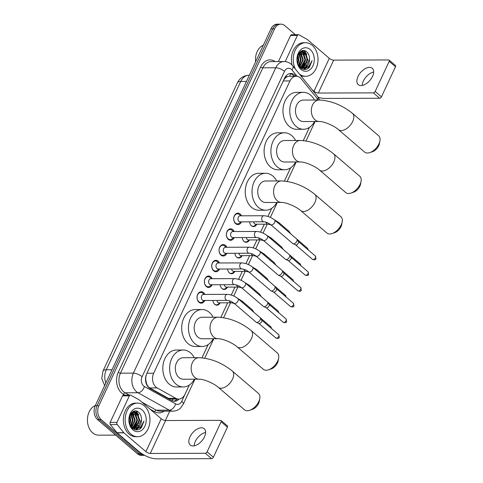 <?xml version="1.0" encoding="UTF-8"?>
<svg xmlns="http://www.w3.org/2000/svg" width="483" height="483" viewBox="0 0 483 483"><rect width="100%" height="100%" fill="white"/><g stroke="black" fill="none" stroke-linecap="round" stroke-linejoin="round"><path stroke-width="0.72" d="M220.139 302.823A5.373 3.967 -90.2 0 1 216.867 305.19A5.373 3.967 -90.2 0 1 214.73 304.356A5.373 3.967 -90.2 0 1 212.906 300.444M227.475 287.101A5.373 3.967 -90.2 0 1 224.197 289.468A5.373 3.967 -90.2 0 1 222.065 288.635A5.373 3.967 -90.2 0 1 220.242 284.722M234.804 271.38A5.373 3.967 -90.2 0 1 231.532 273.746A5.373 3.967 -90.2 0 1 229.395 272.913A5.373 3.967 -90.2 0 1 227.571 269.001M242.134 255.658A5.373 3.967 -90.2 0 1 238.862 258.025A5.373 3.967 -90.2 0 1 236.724 257.185A5.373 3.967 -90.2 0 1 234.901 253.279M249.463 239.936A5.373 3.967 -90.2 0 1 246.191 242.303A5.373 3.967 -90.2 0 1 244.054 241.464A5.373 3.967 -90.2 0 1 242.231 237.558M256.799 224.215A5.373 3.967 -90.2 0 1 253.521 226.581A5.373 3.967 -90.2 0 1 251.389 225.742A5.373 3.967 -90.2 0 1 249.566 221.836M204.858 300.474A5.718 4.22 -90.2 0 1 201.284 303.179A5.718 4.22 -90.2 0 1 199.014 302.292A5.718 4.22 -90.2 0 1 197.203 295.874A5.718 4.22 -90.2 0 1 201.242 291.744A5.718 4.22 -90.2 0 1 203.518 292.632A5.718 4.22 -90.2 0 1 204.84 294.425M212.188 284.753A5.718 4.22 -90.2 0 1 208.614 287.457A5.718 4.22 -90.2 0 1 206.344 286.57A5.718 4.22 -90.2 0 1 204.538 280.152A5.718 4.22 -90.2 0 1 208.578 276.022A5.718 4.22 -90.2 0 1 210.848 276.91A5.718 4.22 -90.2 0 1 212.17 278.703M219.524 269.031A5.718 4.22 -90.2 0 1 215.943 271.736A5.718 4.22 -90.2 0 1 213.673 270.848A5.718 4.22 -90.2 0 1 211.868 264.43A5.718 4.22 -90.2 0 1 215.907 260.301A5.718 4.22 -90.2 0 1 218.177 261.188A5.718 4.22 -90.2 0 1 219.499 262.981M226.853 253.309A5.718 4.22 -90.2 0 1 223.279 256.014A5.718 4.22 -90.2 0 1 221.003 255.127A5.718 4.22 -90.2 0 1 219.197 248.709A5.718 4.22 -90.2 0 1 223.237 244.579A5.718 4.22 -90.2 0 1 225.513 245.467A5.718 4.22 -90.2 0 1 226.829 247.26M234.183 237.588A5.718 4.22 -90.2 0 1 230.608 240.292A5.718 4.22 -90.2 0 1 228.338 239.405A5.718 4.22 -90.2 0 1 226.527 232.987A5.718 4.22 -90.2 0 1 230.572 228.857A5.718 4.22 -90.2 0 1 232.842 229.745A5.718 4.22 -90.2 0 1 234.164 231.538M241.512 221.866A5.718 4.22 -90.2 0 1 237.938 224.571A5.718 4.22 -90.2 0 1 235.668 223.683A5.718 4.22 -90.2 0 1 233.863 217.265A5.718 4.22 -90.2 0 1 237.902 213.136A5.718 4.22 -90.2 0 1 240.172 214.023A5.718 4.22 -90.2 0 1 241.494 215.816M317.778 99.999A10.077 7.444 89.8 0 0 316.208 97.264L301.283 78.88A10.077 7.444 89.8 0 0 300.251 77.811A10.077 7.444 89.8 0 0 296.248 76.248A10.077 7.444 89.8 0 0 289.987 80.933L153.691 373.22A10.077 7.444 89.8 0 0 157.168 387.94L175.824 398.318A10.077 7.444 89.8 0 0 178.674 399.073A10.077 7.444 89.8 0 0 184.935 394.388L189.282 385.066M145.504 379.39A3.357 2.481 89.8 0 0 145.878 380.519L146.464 383.158C147.049 385.38 148.166 386.98 149.808 387.964L168.458 398.342L171.513 399.097L178.674 399.073M288.858 76.302L287.602 76.592A3.357 2.481 89.8 0 0 285.109 78.107A10.077 3.653 -155 0 0 284.722 77.793M285.109 78.107L285.036 78.258A10.077 7.444 -90.2 0 1 287.602 76.592M145.878 380.519A10.077 7.444 -90.2 0 1 145.89 376.662L145.818 376.812A3.357 2.481 89.8 0 0 145.655 377.223M285.036 78.258L283.714 79.949M146.415 374.403L145.89 376.662M201.991 357.806L208.155 344.596M220.864 317.343L227.644 302.799M231.26 295.041L234.973 287.077L231.279 295.047M238.59 279.319L242.309 271.355L238.608 279.325M245.925 263.597L249.639 255.634L245.938 263.603M253.255 247.876L256.968 239.912M260.585 232.154L264.298 224.19M267.92 216.432L271.7 208.324M284.409 181.065L290.567 167.855M303.282 140.595L309.44 127.385M144.574 455.312A10.077 7.444 -90.2 0 1 141.066 453.772L101.195 419.612L99.383 419.618A10.077 7.444 -90.2 0 1 97.059 405.708L272.792 28.841A10.077 7.444 -90.2 0 1 279.053 24.156A10.077 7.444 -90.2 0 0 272.792 28.841L97.059 405.708A10.077 7.444 -90.2 0 0 99.383 419.618L139.255 453.779L99.383 419.618L97.572 419.624A10.077 7.444 -90.2 0 1 95.248 405.714L270.981 28.847A10.077 7.444 -90.2 0 1 277.242 24.162L280.865 24.15A10.077 7.444 -90.2 0 1 284.873 25.714L295.348 34.691M144.616 455.336L143.258 455.342A10.077 7.444 -90.2 0 1 139.255 453.779A10.077 7.444 -90.2 0 0 143.258 455.342L141.447 455.348A10.077 7.444 -90.2 0 1 137.444 453.785L97.572 419.624M295.952 76.248L295.837 76.109A10.077 7.444 89.8 0 0 294.805 75.046A10.077 7.444 89.8 0 0 290.802 73.482A10.077 7.444 89.8 0 0 284.541 78.161L146.651 373.866A10.077 7.444 89.8 0 0 150.128 388.58L171.58 400.516A10.077 7.444 89.8 0 0 174.435 401.276A10.077 7.444 89.8 0 0 179.066 399.061M289.897 73.555A10.077 7.444 -90.2 0 1 292.994 75.052A10.077 7.444 -90.2 0 1 294.026 76.115L294.141 76.254M136.188 425.451A13.439 9.926 -90.2 0 1 135.367 427.461M135.155 427.878A13.439 9.926 -90.2 0 1 134.908 428.312M134.902 428.324A13.439 9.926 -90.2 0 1 134.202 429.393M136.405 411.118A13.439 9.926 -90.2 0 1 137.426 413.013A13.439 9.926 -90.2 0 0 136.405 411.118M138.029 414.583A13.439 9.926 -90.2 0 1 138.561 423.259A13.439 9.926 -90.2 0 0 138.029 414.583M138.005 425.432A13.439 9.926 -90.2 0 1 137.709 426.254A13.439 9.926 -90.2 0 0 138.005 425.432M137.269 427.268A13.439 9.926 -90.2 0 1 137.003 427.799A13.439 9.926 -90.2 0 0 137.269 427.268M136.677 428.379A13.439 9.926 -90.2 0 1 135.675 429.834A13.439 9.926 -90.2 0 0 136.677 428.379M304.248 65.042A13.439 9.926 -90.2 0 1 303.427 67.052M303.215 67.469A13.439 9.926 -90.2 0 1 302.968 67.904M302.962 67.916A13.439 9.926 -90.2 0 1 302.267 68.984M304.465 50.709A13.439 9.926 -90.2 0 1 305.491 52.605A13.439 9.926 -90.2 0 0 304.465 50.709M306.089 54.174A13.439 9.926 -90.2 0 1 306.62 62.85A13.439 9.926 -90.2 0 0 306.089 54.174M306.065 65.024A13.439 9.926 -90.2 0 1 305.769 65.845A13.439 9.926 -90.2 0 0 306.065 65.024M305.334 66.859A13.439 9.926 -90.2 0 1 305.063 67.391A13.439 9.926 -90.2 0 0 305.334 66.859M304.737 67.97A13.439 9.926 -90.2 0 1 303.735 69.425A13.439 9.926 -90.2 0 0 304.737 67.97M101.195 419.612A10.077 7.444 -90.2 0 1 98.87 405.702L274.604 28.835A10.077 7.444 -90.2 0 1 280.865 24.15M169.744 411.16L165.379 420.53M177.243 399.079A10.077 7.444 -90.2 0 1 173.53 401.204M362.208 85.425A10.753 6.116 130.6 0 1 363.355 81.041A10.753 6.116 130.6 0 1 373.667 72.052M372.526 76.429A10.753 6.116 -49.4 0 0 372.272 68.29A10.753 6.116 -49.4 0 0 358.024 76.477A10.753 6.116 -49.4 0 0 358.283 84.616A10.753 6.116 -49.4 0 0 372.526 76.429M285.205 61.589L297.389 35.458L290.597 35.482A1.678 1.238 -90.2 0 1 291.641 34.704L298.434 34.679A1.678 1.238 89.8 0 0 297.389 35.458M278.437 61.552L290.597 35.482M318.219 97.264A13.439 4.866 -155 0 0 324.618 98.441L379.662 98.254L373.365 92.863L318.321 93.05A3.357 1.22 25 0 1 313.956 91.257L312.066 89.639M389.147 60.085L395.444 65.477A1.678 0.954 130.6 0 1 395.48 66.751L389.189 61.359A1.678 0.954 -49.4 0 0 389.147 60.085A1.678 0.954 -49.4 0 0 388.718 59.94L333.668 60.127A3.357 1.22 25 0 1 329.309 58.34L307.363 39.54A1.678 1.238 89.8 0 0 307.176 39.407L298.911 34.806A1.678 1.238 89.8 0 0 298.434 34.679M373.365 92.863A1.678 0.954 -49.4 0 0 375.158 91.438L381.455 96.829L395.48 66.751M381.455 96.829A1.678 0.954 130.6 0 1 379.662 98.254M375.158 91.438L389.189 61.359M255.604 61.83A15.118 11.163 -90.2 0 1 263.368 45.185M295.505 69.232A16.796 12.407 -90.2 0 1 294.57 51.82A16.796 12.407 -90.2 0 1 305.552 42.709A16.796 12.407 -90.2 0 1 312.223 45.317A16.796 12.407 -90.2 0 1 317.53 64.167A16.796 12.407 -90.2 0 1 305.667 76.308A16.796 12.407 -90.2 0 1 299.412 74.044M292.1 65.09A16.796 12.407 -90.2 0 1 303.741 42.715L305.552 42.709M309.404 67.366L312.072 60.592C310.599 65.555 307.756 67.994 303.535 67.91A8.398 6.201 -90.2 0 0 309.537 59.198C309.549 56.227 308.703 53.879 307.001 52.14C300.021 45.028 292.644 61.794 300.426 67.789C303.487 70.198 306.482 70.059 309.404 67.366M310.237 49.574A11.761 8.682 -90.2 0 1 312.954 65.803A11.761 8.682 -90.2 0 1 300.975 69.443A11.761 8.682 -90.2 0 1 298.265 53.215A11.761 8.682 -90.2 0 1 310.237 49.574M300.812 67.916L301.664 67.795M301.941 67.723L303.559 66.968L307.248 59.868L304.737 52.43L301.887 51.132M300.553 67.898L301.941 67.849M302.225 67.795L304.127 66.962L307.816 59.868L305.304 52.43L302.171 51.12L300.897 51.331M300.178 67.56L300.529 67.415M300.806 67.27L304.984 59.88L302.473 52.436L300.794 51.391M300.335 67.705L300.812 67.535M301.09 67.409L301.863 66.974L305.546 59.874L303.034 52.436L301.036 51.289M299.671 66.491L302.714 59.886L299.846 52.14M299.955 66.72L303.282 59.886L300.77 52.442L300.1 51.916M298.536 65.283L300.45 59.892L298.79 53.408M298.82 65.634L301.018 59.892L299.062 53.027M297.54 62.941L298.186 59.898L297.679 55.696M297.782 63.708L298.754 59.898L297.963 54.953M302.171 51.12L301.229 51.144M298.319 64.982L299.816 66.612L303.535 67.91L299.472 66.787M303.076 67.91L305.83 66.956L309.537 59.198M305.667 76.308L303.849 76.314A16.796 12.407 -90.2 0 1 300.861 75.825M297.914 64.064L298.82 59.977L298.089 54.664M299.164 66.014L301.084 59.97L299.375 52.635M302.455 67.548L305.618 59.952L302.919 51.337M302.75 51.162L302.286 50.733M303.928 69.455L307.266 67.24M298.995 65.833L299.973 63.847M299.997 54.458L299.212 52.834M302.267 54.452L300.559 51.554M301.205 68.393L301.845 67.868M302.02 67.698L304.507 63.834M304.531 54.446L302.533 51.228M302.436 51.132L302.074 50.793M306.796 54.434L304.175 50.649M306.627 69.178L307.725 68.562L312.072 60.592M379.934 140.813L379.451 143.596A7.39 4.202 130.6 0 1 378.757 145.745A7.39 4.202 130.6 0 1 372.502 151.704L369.827 152.61A10.753 6.116 -49.4 0 0 378.92 143.94A10.753 6.116 -49.4 0 0 379.934 140.813A10.753 6.116 -49.4 0 0 378.666 135.801L352.433 113.324A10.753 6.116 130.6 0 1 352.693 121.462A10.753 6.116 130.6 0 1 338.444 129.649L364.677 152.127A10.753 6.116 -49.4 0 0 369.827 152.61M319.293 121.499A10.753 7.939 89.8 0 1 315.025 119.826A10.753 7.939 89.8 0 1 312.543 104.992A10.753 7.939 89.8 0 1 319.221 99.999L303.366 100.053A10.753 7.939 89.8 0 0 295.771 107.818A10.753 7.939 89.8 0 0 299.17 119.881A10.753 7.939 89.8 0 0 303.439 121.553L319.293 121.499C323.664 121.299 334.212 125.743 338.444 129.649M314.536 121.511A18.475 13.645 -90.2 0 1 303.463 129.275A18.475 13.645 -90.2 0 1 296.121 126.407A18.475 13.645 -90.2 0 1 290.283 105.674A18.475 13.645 -90.2 0 1 303.342 92.325A18.475 13.645 -90.2 0 1 310.678 95.193A18.475 13.645 -90.2 0 1 314.463 100.011M303.463 129.275L296.671 129.299A18.475 13.645 -90.2 0 1 289.329 126.431A18.475 13.645 -90.2 0 1 283.491 105.699A18.475 13.645 -90.2 0 1 296.544 92.35L303.342 92.325M361.067 181.282L360.578 184.065A7.39 4.202 130.6 0 1 359.883 186.209A7.39 4.202 130.6 0 1 353.634 192.174L350.96 193.079A10.753 6.116 -49.4 0 0 360.052 184.403A10.753 6.116 -49.4 0 0 361.067 181.282A10.753 6.116 -49.4 0 0 359.793 176.265L333.566 153.793A10.753 6.116 130.6 0 1 333.819 161.932A10.753 6.116 130.6 0 1 319.577 170.119L345.804 192.596A10.753 6.116 -49.4 0 0 350.96 193.079M300.426 161.968A10.753 7.939 89.8 0 1 296.151 160.296A10.753 7.939 89.8 0 1 293.676 145.461A10.753 7.939 89.8 0 1 300.354 140.462L284.493 140.517A10.753 7.939 89.8 0 0 276.898 148.287A10.753 7.939 89.8 0 0 280.297 160.35A10.753 7.939 89.8 0 0 284.565 162.016L300.426 161.968C304.791 161.763 315.339 166.212 319.577 170.119M295.662 161.98A18.475 13.645 -90.2 0 1 284.596 169.744A18.475 13.645 -90.2 0 1 277.254 166.876A18.475 13.645 -90.2 0 1 271.416 146.144A18.475 13.645 -90.2 0 1 284.469 132.789A18.475 13.645 -90.2 0 1 291.81 135.663A18.475 13.645 -90.2 0 1 295.59 140.481M284.596 169.744L277.797 169.768A18.475 13.645 -90.2 0 1 270.456 166.901A18.475 13.645 -90.2 0 1 264.618 146.168A18.475 13.645 -90.2 0 1 277.671 132.813L284.469 132.789M342.193 221.751L341.71 224.535A7.39 4.202 130.6 0 1 341.01 226.678A7.39 4.202 130.6 0 1 334.761 232.643L332.087 233.549A10.753 6.116 -49.4 0 0 341.179 224.873A10.753 6.116 -49.4 0 0 342.193 221.751A10.753 6.116 -49.4 0 0 340.926 216.734L314.693 194.263A10.753 6.116 130.6 0 1 314.946 202.401A10.753 6.116 130.6 0 1 300.704 210.588L326.937 233.06A10.753 6.116 -49.4 0 0 332.087 233.549M281.553 202.431A10.753 7.939 89.8 0 1 277.284 200.765A10.753 7.939 89.8 0 1 274.803 185.931A10.753 7.939 89.8 0 1 281.48 180.932L265.626 180.986A10.753 7.939 89.8 0 0 258.031 188.756A10.753 7.939 89.8 0 0 261.424 200.819A10.753 7.939 89.8 0 0 265.698 202.486L281.553 202.431C285.924 202.232 296.471 206.682 300.704 210.588M276.795 202.449A18.475 13.645 -90.2 0 1 265.722 210.214A18.475 13.645 -90.2 0 1 258.381 207.346A18.475 13.645 -90.2 0 1 252.543 186.613A18.475 13.645 -90.2 0 1 265.596 173.258A18.475 13.645 -90.2 0 1 272.937 176.126A18.475 13.645 -90.2 0 1 276.723 180.95M265.722 210.214L258.93 210.238A18.475 13.645 -90.2 0 1 251.589 207.37A18.475 13.645 -90.2 0 1 245.75 186.631A18.475 13.645 -90.2 0 1 258.803 173.282L265.596 173.258M278.649 358.024L278.166 360.807A7.39 4.202 130.6 0 1 277.465 362.956A7.39 4.202 130.6 0 1 271.217 368.915L268.542 369.821A10.753 6.116 -49.4 0 0 277.634 361.145A10.753 6.116 -49.4 0 0 278.649 358.024A10.753 6.116 -49.4 0 0 277.381 353.007L251.148 330.535A10.753 6.116 130.6 0 1 251.401 338.674A10.753 6.116 130.6 0 1 237.159 346.86L263.392 369.338A10.753 6.116 -49.4 0 0 268.542 369.821M218.008 338.71A10.753 7.939 89.8 0 1 213.74 337.037A10.753 7.939 89.8 0 1 211.258 322.203A10.753 7.939 89.8 0 1 217.936 317.204L202.081 317.259A10.753 7.939 89.8 0 0 194.486 325.029A10.753 7.939 89.8 0 0 197.879 337.092A10.753 7.939 89.8 0 0 202.154 338.758L218.008 338.71C222.373 338.505 232.921 342.954 237.159 346.86M213.251 338.722A18.475 13.645 -90.2 0 1 202.178 346.486A18.475 13.645 -90.2 0 1 194.836 343.618A18.475 13.645 -90.2 0 1 188.998 322.885A18.475 13.645 -90.2 0 1 202.051 309.537A18.475 13.645 -90.2 0 1 209.393 312.404A18.475 13.645 -90.2 0 1 213.178 317.222M202.178 346.486L195.38 346.51A18.475 13.645 -90.2 0 1 188.044 343.642A18.475 13.645 -90.2 0 1 182.2 322.91A18.475 13.645 -90.2 0 1 195.259 309.555L202.051 309.537M259.776 398.493L259.293 401.276A7.39 4.202 130.6 0 1 258.598 403.42A7.39 4.202 130.6 0 1 252.343 409.385L249.669 410.29A10.753 6.116 -49.4 0 0 258.761 401.615A10.753 6.116 -49.4 0 0 259.776 398.493A10.753 6.116 -49.4 0 0 258.508 393.476L232.281 371.004A10.753 6.116 130.6 0 1 232.534 379.143A10.753 6.116 130.6 0 1 218.292 387.33L244.519 409.801A10.753 6.116 -49.4 0 0 249.669 410.29M199.141 379.173A10.753 7.939 89.8 0 1 194.866 377.507A10.753 7.939 89.8 0 1 192.385 362.673A10.753 7.939 89.8 0 1 199.062 357.674L183.208 357.728A10.753 7.939 89.8 0 0 175.613 365.498A10.753 7.939 89.8 0 0 179.012 377.561A10.753 7.939 89.8 0 0 183.28 379.227L199.141 379.173C203.506 378.974 214.054 383.424 218.292 387.33M194.377 379.191A18.475 13.645 -90.2 0 1 183.305 386.955A18.475 13.645 -90.2 0 1 175.969 384.088A18.475 13.645 -90.2 0 1 170.131 363.355A18.475 13.645 -90.2 0 1 183.184 350A18.475 13.645 -90.2 0 1 190.525 352.868A18.475 13.645 -90.2 0 1 194.305 357.692M183.305 386.955L176.512 386.98A18.475 13.645 -90.2 0 1 169.171 384.112A18.475 13.645 -90.2 0 1 163.332 363.373A18.475 13.645 -90.2 0 1 176.386 350.024L183.184 350M239.526 214.663A5.041 3.719 89.8 0 0 239.49 214.633A5.041 3.719 89.8 0 0 239.453 214.597A5.041 3.719 89.8 0 0 237.449 213.818A5.041 3.719 89.8 0 0 233.893 217.459A5.041 3.719 89.8 0 0 235.481 223.11A5.041 3.719 89.8 0 0 237.485 223.895A5.041 3.719 89.8 0 0 239.52 223.061L240.86 221.866M240.178 215.823A3.025 2.234 89.8 0 0 238.041 218.008A3.025 2.234 89.8 0 0 238.994 221.401A3.025 2.234 89.8 0 0 240.196 221.866L263.935 221.788A3.025 2.234 89.8 0 1 262.734 221.317A3.025 2.234 89.8 0 1 261.967 217.308A3.025 2.234 89.8 0 1 263.917 215.744L240.178 215.823M270.685 224.643A3.025 1.721 130.6 0 0 274.616 222.5A3.025 1.721 130.6 0 0 274.694 222.337A3.025 1.721 130.6 0 0 274.622 220.049L296.737 239A3.025 1.721 130.6 0 1 296.936 239.23A3.025 1.721 130.6 0 1 296.81 241.289A3.025 1.721 130.6 0 1 293.579 243.849A3.025 1.721 130.6 0 1 293.06 243.752A3.025 1.721 130.6 0 1 292.801 243.589L270.685 224.643C268.306 222.904 266.055 221.951 263.935 221.788M298.289 241.434A2.186 1.244 130.6 0 1 298.434 241.597A2.186 1.244 130.6 0 1 298.343 243.088A2.186 1.244 130.6 0 1 296.007 244.935A2.186 1.244 130.6 0 1 295.632 244.869L293.06 243.752M232.196 230.385A5.041 3.719 89.8 0 0 232.16 230.355A5.041 3.719 89.8 0 0 232.124 230.319A5.041 3.719 89.8 0 0 230.119 229.54A5.041 3.719 89.8 0 0 226.557 233.18A5.041 3.719 89.8 0 0 228.151 238.831A5.041 3.719 89.8 0 0 230.156 239.616A5.041 3.719 89.8 0 0 232.19 238.783L233.531 237.588M232.842 231.544A3.025 2.234 89.8 0 0 230.705 233.73A3.025 2.234 89.8 0 0 231.665 237.123A3.025 2.234 89.8 0 0 232.866 237.588L256.606 237.509A3.025 2.234 89.8 0 1 255.404 237.038A3.025 2.234 89.8 0 1 254.638 233.029A3.025 2.234 89.8 0 1 256.582 231.466L232.842 231.544M263.356 240.365A3.025 1.721 130.6 0 0 267.28 238.222A3.025 1.721 130.6 0 0 267.359 238.059A3.025 1.721 130.6 0 0 267.286 235.77L289.408 254.722A3.025 1.721 130.6 0 1 289.601 254.952A3.025 1.721 130.6 0 1 289.48 257.01A3.025 1.721 130.6 0 1 286.25 259.57A3.025 1.721 130.6 0 1 285.725 259.474A3.025 1.721 130.6 0 1 285.471 259.311L263.356 240.365C260.971 238.626 258.725 237.672 256.606 237.509M290.959 257.155A2.186 1.244 130.6 0 1 291.098 257.324A2.186 1.244 130.6 0 1 291.007 258.81A2.186 1.244 130.6 0 1 288.677 260.657A2.186 1.244 130.6 0 1 288.303 260.591L285.725 259.474M224.867 246.107A5.041 3.719 89.8 0 0 224.83 246.076A5.041 3.719 89.8 0 0 224.788 246.04A5.041 3.719 89.8 0 0 222.79 245.261A5.041 3.719 89.8 0 0 219.228 248.902A5.041 3.719 89.8 0 0 220.822 254.553A5.041 3.719 89.8 0 0 222.82 255.338A5.041 3.719 89.8 0 0 224.855 254.505L226.201 253.309M225.513 247.266A3.025 2.234 89.8 0 0 223.375 249.451A3.025 2.234 89.8 0 0 224.329 252.844A3.025 2.234 89.8 0 0 225.531 253.309L249.276 253.231A3.025 2.234 89.8 0 1 248.075 252.76A3.025 2.234 89.8 0 1 247.302 248.751A3.025 2.234 89.8 0 1 249.252 247.187L225.513 247.266M256.026 256.087A3.025 1.721 130.6 0 0 259.951 253.943A3.025 1.721 130.6 0 0 260.029 253.78A3.025 1.721 130.6 0 0 259.957 251.492L282.078 270.444A3.025 1.721 130.6 0 1 282.271 270.673A3.025 1.721 130.6 0 1 282.144 272.732A3.025 1.721 130.6 0 1 278.914 275.292A3.025 1.721 130.6 0 1 278.395 275.195A3.025 1.721 130.6 0 1 278.142 275.032L256.026 256.087C253.641 254.348 251.389 253.394 249.276 253.231M283.63 272.877A2.186 1.244 130.6 0 1 283.769 273.046A2.186 1.244 130.6 0 1 283.678 274.531A2.186 1.244 130.6 0 1 281.348 276.379A2.186 1.244 130.6 0 1 280.967 276.312L278.395 275.195M217.537 261.828A5.041 3.719 89.8 0 0 217.495 261.798A5.041 3.719 89.8 0 0 217.459 261.762A5.041 3.719 89.8 0 0 215.454 260.983A5.041 3.719 89.8 0 0 211.898 264.624A5.041 3.719 89.8 0 0 213.486 270.275A5.041 3.719 89.8 0 0 215.49 271.06A5.041 3.719 89.8 0 0 217.525 270.226L218.865 269.031M218.183 262.987A3.025 2.234 89.8 0 0 216.046 265.173A3.025 2.234 89.8 0 0 217 268.566A3.025 2.234 89.8 0 0 218.201 269.031L241.941 268.953A3.025 2.234 89.8 0 1 240.739 268.482A3.025 2.234 89.8 0 1 239.973 264.473A3.025 2.234 89.8 0 1 241.923 262.909L218.183 262.987M248.691 271.808A3.025 1.721 130.6 0 0 252.621 269.665A3.025 1.721 130.6 0 0 252.7 269.502A3.025 1.721 130.6 0 0 252.627 267.214L274.742 286.165A3.025 1.721 130.6 0 1 274.942 286.395A3.025 1.721 130.6 0 1 274.815 288.454A3.025 1.721 130.6 0 1 271.585 291.014A3.025 1.721 130.6 0 1 271.066 290.917A3.025 1.721 130.6 0 1 270.812 290.754L248.691 271.808C246.312 270.069 244.06 269.116 241.941 268.953M276.294 288.599A2.186 1.244 130.6 0 1 276.439 288.768A2.186 1.244 130.6 0 1 276.348 290.253A2.186 1.244 130.6 0 1 274.018 292.1A2.186 1.244 130.6 0 1 273.638 292.034L271.066 290.917M210.202 277.55A5.041 3.719 89.8 0 0 210.165 277.52A5.041 3.719 89.8 0 0 210.129 277.483A5.041 3.719 89.8 0 0 208.125 276.705A5.041 3.719 89.8 0 0 204.563 280.345A5.041 3.719 89.8 0 0 206.156 285.996A5.041 3.719 89.8 0 0 208.161 286.781A5.041 3.719 89.8 0 0 210.196 285.954L211.536 284.753M210.848 278.709A3.025 2.234 89.8 0 0 208.716 280.895A3.025 2.234 89.8 0 0 209.67 284.288A3.025 2.234 89.8 0 0 210.872 284.759L234.611 284.674A3.025 2.234 89.8 0 1 233.41 284.203A3.025 2.234 89.8 0 1 232.643 280.194A3.025 2.234 89.8 0 1 234.593 278.631L210.848 278.709M241.361 287.53A3.025 1.721 130.6 0 0 245.286 285.387A3.025 1.721 130.6 0 0 245.37 285.224A3.025 1.721 130.6 0 0 245.298 282.935L267.413 301.887A3.025 1.721 130.6 0 1 267.606 302.116A3.025 1.721 130.6 0 1 267.485 304.175A3.025 1.721 130.6 0 1 264.255 306.735A3.025 1.721 130.6 0 1 263.736 306.639A3.025 1.721 130.6 0 1 263.476 306.476L241.361 287.53C238.982 285.791 236.73 284.837 234.611 284.674M268.965 304.32A2.186 1.244 130.6 0 1 269.109 304.489A2.186 1.244 130.6 0 1 269.019 305.974A2.186 1.244 130.6 0 1 266.682 307.822A2.186 1.244 130.6 0 1 266.308 307.756L263.736 306.639M202.872 293.272A5.041 3.719 89.8 0 0 202.836 293.241A5.041 3.719 89.8 0 0 202.794 293.205A5.041 3.719 89.8 0 0 200.795 292.426A5.041 3.719 89.8 0 0 197.233 296.067A5.041 3.719 89.8 0 0 198.827 301.718A5.041 3.719 89.8 0 0 200.825 302.503A5.041 3.719 89.8 0 0 202.866 301.676L204.206 300.474M203.518 294.431A3.025 2.234 89.8 0 0 201.381 296.616A3.025 2.234 89.8 0 0 202.341 300.009A3.025 2.234 89.8 0 0 203.542 300.48L227.282 300.396A3.025 2.234 89.8 0 1 226.08 299.925A3.025 2.234 89.8 0 1 225.307 295.916A3.025 2.234 89.8 0 1 227.258 294.352L203.518 294.431M234.032 303.252A3.025 1.721 130.6 0 0 237.956 301.108A3.025 1.721 130.6 0 0 238.034 300.945A3.025 1.721 130.6 0 0 237.962 298.657L260.083 317.609A3.025 1.721 130.6 0 1 260.277 317.838A3.025 1.721 130.6 0 1 260.156 319.897A3.025 1.721 130.6 0 1 256.926 322.457A3.025 1.721 130.6 0 1 256.401 322.36A3.025 1.721 130.6 0 1 256.147 322.197L234.032 303.252C231.647 301.513 229.401 300.559 227.282 300.396M261.635 320.042A2.186 1.244 130.6 0 1 261.774 320.211A2.186 1.244 130.6 0 1 261.683 321.696A2.186 1.244 130.6 0 1 259.353 323.544A2.186 1.244 130.6 0 1 258.979 323.477L256.401 322.36M253.587 221.824A3.025 2.234 89.8 0 0 254.577 223.75A3.025 2.234 89.8 0 0 255.779 224.221L268.011 224.178A3.025 2.234 89.8 0 1 266.809 223.707A3.025 2.234 89.8 0 1 265.892 222.138M251.19 225.561A5.041 3.719 89.8 0 0 253.068 226.243A5.041 3.719 89.8 0 0 255.102 225.416L256.449 224.221M279.053 223.846A3.025 1.721 130.6 0 0 278.697 222.44L288.894 231.176A3.025 1.721 130.6 0 1 289.094 231.405A3.025 1.721 130.6 0 1 289.251 232.589M246.258 237.545A3.025 2.234 89.8 0 0 247.248 239.471A3.025 2.234 89.8 0 0 248.449 239.942L260.681 239.9A3.025 2.234 89.8 0 1 259.48 239.429A3.025 2.234 89.8 0 1 258.562 237.859M243.855 241.283A5.041 3.719 89.8 0 0 245.738 241.965A5.041 3.719 89.8 0 0 247.773 241.138L249.113 239.942M271.724 239.568A3.025 1.721 130.6 0 0 271.368 238.161L281.565 246.898A3.025 1.721 130.6 0 1 281.758 247.127A3.025 1.721 130.6 0 1 281.921 248.31M238.922 253.267A3.025 2.234 89.8 0 0 239.918 255.193A3.025 2.234 89.8 0 0 241.12 255.664L253.352 255.622A3.025 2.234 89.8 0 1 252.15 255.151A3.025 2.234 89.8 0 1 251.232 253.581M236.525 257.004A5.041 3.719 89.8 0 0 238.409 257.687A5.041 3.719 89.8 0 0 240.443 256.859L241.784 255.664M264.394 255.29A3.025 1.721 130.6 0 0 264.032 253.883L274.235 262.619A3.025 1.721 130.6 0 1 274.429 262.849A3.025 1.721 130.6 0 1 274.592 264.032M231.592 268.989A3.025 2.234 89.8 0 0 232.583 270.915A3.025 2.234 89.8 0 0 233.784 271.386L246.022 271.343A3.025 2.234 89.8 0 1 244.821 270.872A3.025 2.234 89.8 0 1 243.897 269.303M229.196 272.726A5.041 3.719 89.8 0 0 231.073 273.408A5.041 3.719 89.8 0 0 233.108 272.581L234.454 271.386M257.059 271.011A3.025 1.721 130.6 0 0 256.702 269.605L266.9 278.341A3.025 1.721 130.6 0 1 267.099 278.57A3.025 1.721 130.6 0 1 267.262 279.754M224.263 284.71A3.025 2.234 89.8 0 0 225.253 286.636A3.025 2.234 89.8 0 0 226.455 287.107L238.687 287.065A3.025 2.234 89.8 0 1 237.485 286.594A3.025 2.234 89.8 0 1 236.567 285.024M221.86 288.448A5.041 3.719 89.8 0 0 223.744 289.13A5.041 3.719 89.8 0 0 225.778 288.303L227.119 287.107M249.729 286.733A3.025 1.721 130.6 0 0 249.373 285.326L259.57 294.062A3.025 1.721 130.6 0 1 259.769 294.292A3.025 1.721 130.6 0 1 259.926 295.475M216.933 300.432A3.025 2.234 89.8 0 0 217.924 302.358A3.025 2.234 89.8 0 0 219.125 302.829L231.357 302.787A3.025 2.234 89.8 0 1 230.156 302.316A3.025 2.234 89.8 0 1 229.238 300.746M214.53 304.169A5.041 3.719 89.8 0 0 216.414 304.851A5.041 3.719 89.8 0 0 218.449 304.024L219.789 302.829M242.4 302.455A3.025 1.721 130.6 0 0 242.043 301.048L252.241 309.784A3.025 1.721 130.6 0 1 252.434 310.014A3.025 1.721 130.6 0 1 252.597 311.197M194.148 445.833A10.753 6.116 130.6 0 1 195.289 441.45A10.753 6.116 130.6 0 1 205.607 432.46M204.466 436.837A10.753 6.116 -49.4 0 0 204.206 428.699A10.753 6.116 -49.4 0 0 189.964 436.886A10.753 6.116 -49.4 0 0 190.217 445.024A10.753 6.116 -49.4 0 0 204.466 436.837M116.958 422.402A1.678 1.238 89.8 0 0 117.17 424.545L123.781 432.69A1.678 1.238 89.8 0 0 123.956 432.865L117.158 432.889A1.678 1.238 -90.2 0 1 116.983 432.714L110.378 424.569A1.678 1.238 -90.2 0 1 110.16 422.426L116.958 422.402L129.329 395.867L122.531 395.891A1.678 1.238 -90.2 0 1 123.576 395.112L130.374 395.088A1.678 1.238 89.8 0 0 129.329 395.867M110.16 422.426L122.531 395.891M117.158 432.889L139.098 451.69A13.439 4.866 -155 0 0 156.552 458.85L211.602 458.663L205.305 453.271L150.261 453.459A3.357 1.22 25 0 1 145.896 451.665L123.956 432.865M221.087 420.494L227.384 425.885A1.678 0.954 130.6 0 1 227.421 427.159L221.129 421.768A1.678 0.954 -49.4 0 0 221.087 420.494A1.678 0.954 -49.4 0 0 220.659 420.349L165.609 420.536A3.357 1.22 25 0 1 161.244 418.749L139.303 399.948A1.678 1.238 89.8 0 0 139.11 399.815L130.851 395.215A1.678 1.238 89.8 0 0 130.374 395.088M205.305 453.271A1.678 0.954 -49.4 0 0 207.098 451.846L213.395 457.238L227.421 427.159M213.395 457.238A1.678 0.954 130.6 0 1 211.602 458.663M207.098 451.846L221.129 421.768M115.648 435.111L98.635 435.165A15.118 11.163 -90.2 0 1 92.627 432.822A15.118 11.163 -90.2 0 1 87.52 418.024A15.118 11.163 -90.2 0 1 95.302 405.587M130.929 434.108A16.796 12.407 -90.2 0 1 125.622 415.259A16.796 12.407 -90.2 0 1 137.486 403.118A16.796 12.407 -90.2 0 1 144.163 405.726A16.796 12.407 -90.2 0 1 149.47 424.575A16.796 12.407 -90.2 0 1 137.601 436.717A16.796 12.407 -90.2 0 1 130.929 434.108M137.601 436.717L135.789 436.723A16.796 12.407 -90.2 0 1 129.118 434.114A16.796 12.407 -90.2 0 1 123.811 415.265A16.796 12.407 -90.2 0 1 135.675 403.124L137.486 403.118M141.344 427.775L144.012 421.001C142.539 425.964 139.696 428.403 135.475 428.318A8.398 6.201 -90.2 0 0 141.477 419.606C141.489 416.636 140.644 414.287 138.941 412.548C131.962 405.436 124.584 422.202 132.366 428.198C135.427 430.607 138.422 430.468 141.344 427.775M142.177 409.982A11.761 8.682 -90.2 0 1 144.888 426.211A11.761 8.682 -90.2 0 1 132.916 429.852A11.761 8.682 -90.2 0 1 130.199 413.623A11.761 8.682 -90.2 0 1 142.177 409.982M132.753 428.324L133.598 428.204M133.882 428.131L135.5 427.377L139.189 420.276L136.677 412.838L133.827 411.54M132.487 428.306L133.882 428.258M134.165 428.204L136.067 427.37L139.75 420.276L137.238 412.838L134.111 411.528L132.837 411.739M132.119 427.968L132.463 427.817M132.747 427.678L136.918 420.288L134.407 412.844L132.734 411.8M132.27 428.113L132.747 427.944M133.03 427.817L133.803 427.383L137.486 420.282L134.974 412.844L132.976 411.697M131.611 426.9L134.654 420.295L131.787 412.548M131.895 427.129L135.222 420.295L132.71 412.85L132.04 412.325M130.476 425.692L132.39 420.301L130.73 413.816M130.76 426.042L132.958 420.301L131.002 413.436M129.474 423.35L130.126 420.307L129.619 416.105M129.722 424.116L130.694 420.307L129.903 415.362M134.111 411.528L133.163 411.552M130.259 425.39L131.756 427.02L135.475 428.318L131.412 427.189M135.017 428.318L137.764 427.364L141.477 419.606M129.849 424.472L130.76 420.385L130.03 415.072M131.104 426.423L133.024 420.379L131.316 413.043M134.395 427.956L137.552 420.361L134.86 411.745M134.691 411.57L134.226 411.142M135.868 429.864L139.207 427.648M130.935 426.241L131.913 424.255M131.937 414.867L131.153 413.243M134.202 414.861L132.499 411.963M136.472 414.855L134.473 411.637M134.377 411.54L134.008 411.202M138.736 414.843L136.115 411.057M138.561 429.586L139.665 428.97L144.012 421.001M146.252 383.641A10.077 6.279 -60.9 0 0 146.464 383.158M289.565 76.272A10.077 5.011 -39.1 0 0 290.464 73.682M172.141 400.793A10.077 6.279 -60.9 0 0 173.107 399.091M283.237 80.957L289.987 80.933M168.458 398.342L175.824 398.318M149.808 387.964L157.168 387.94M146.941 373.244L153.691 373.22M104.654 385.543L101.768 378.527L102.976 371.101A11.761 4.262 25 0 1 106.284 369.779A13.439 9.926 89.8 0 0 105.831 383.019M246.463 81.434L240.733 81.452A11.761 4.262 -155 0 0 237.425 82.774C239.785 78.041 243.674 75.517 249.083 75.209A13.439 9.926 89.8 0 0 240.733 81.452L106.284 369.779L112.014 369.761M95.248 405.714L98.87 405.702M270.981 28.847L274.604 28.835M137.444 453.785L141.066 453.772M297.148 76.32L292.016 69.993A6.72 4.963 89.8 0 0 291.327 69.28A6.72 4.963 89.8 0 0 284.481 71.363L142.093 376.716A6.72 4.963 89.8 0 0 143.644 385.983A6.72 4.963 89.8 0 0 144.411 386.527L175.655 403.909A6.72 4.963 89.8 0 0 181.735 401.295L189.306 385.048M175.655 403.909A6.72 4.184 -60.9 0 1 169.249 410.139L156.335 410.182A13.439 9.926 89.8 0 0 160.139 411.196L173.053 411.154A13.439 9.926 -90.2 0 1 169.249 410.139L138.005 392.751A13.439 9.926 -90.2 0 1 136.466 391.677A13.439 9.926 -90.2 0 1 133.368 373.136L275.757 67.783A13.439 9.926 -90.2 0 1 284.101 61.534L271.192 61.576A13.439 9.926 89.8 0 0 262.843 67.825L120.454 373.178A13.439 9.926 89.8 0 0 123.551 391.719A13.439 9.926 89.8 0 0 125.091 392.8L129.215 395.094M124.843 395.106L123.491 394.357A15.118 11.163 -90.2 0 1 118.275 372.284L260.663 66.932A1.678 0.61 -155 0 0 262.843 67.825L275.757 67.783A6.72 2.433 25 0 1 284.481 71.363M123.491 394.357A1.678 1.044 119.1 0 1 125.091 392.8L138.005 392.751A6.72 4.184 -60.9 0 0 144.411 386.527M260.663 66.932A15.118 11.163 -90.2 0 1 275.171 61.564M164.117 411.184A15.118 11.163 -90.2 0 1 154.735 411.739L149.984 409.101M142.093 376.716A6.72 2.433 25 0 0 133.368 373.136L120.454 373.178A1.678 0.61 -155 0 1 118.275 372.284M141.833 402.11L156.335 410.182A1.678 1.044 119.1 0 0 154.735 411.739M202.009 357.812L208.179 344.578M220.882 317.343L227.662 302.799M253.267 247.882L256.986 239.912M260.603 232.16L264.316 224.19M267.932 216.438L271.724 208.306M284.427 181.065L290.597 167.836M303.294 140.601L309.464 127.373M181.735 401.295A6.72 2.433 25 0 1 183.292 404.15L194.933 379.191M317.639 99.673A6.72 3.339 -39.1 0 0 317.693 96.57L292.698 65.773A6.72 3.339 -39.1 0 1 292.016 69.993M294.026 76.115L295.837 76.109M318.321 93.05L333.668 60.127M313.956 91.257L329.309 58.34M302.823 50.63A13.439 9.926 -90.2 0 1 303.209 51.252M303.354 51.506A13.439 9.926 -90.2 0 1 304.67 54.736M304.888 63.557A13.439 9.926 -90.2 0 1 303.765 66.823M303.517 67.324A13.439 9.926 -90.2 0 1 303.197 67.898M303.191 67.916A13.439 9.926 -90.2 0 1 302.467 69.015M312.531 259.389C314.723 260.077 315.852 259.836 315.93 258.653L315.369 256.068A2.186 1.244 130.6 0 1 315.423 257.723A2.186 1.244 130.6 0 1 312.531 259.389L295.53 244.821M315.93 258.653A2.186 0.791 -155 0 0 315.423 257.723M305.196 275.111C307.387 275.805 308.522 275.558 308.601 274.374L308.039 271.79A2.186 1.244 130.6 0 1 308.094 273.444A2.186 1.244 130.6 0 1 305.196 275.111L288.2 260.542M308.601 274.374A2.186 0.791 -155 0 0 308.094 273.444M297.866 290.832C300.058 291.527 301.193 291.279 301.265 290.096L300.71 287.512A2.186 1.244 130.6 0 1 300.758 289.166A2.186 1.244 130.6 0 1 297.866 290.832L280.871 276.264M301.265 290.096A2.186 0.791 -155 0 0 300.758 289.166M290.537 306.554C292.728 307.248 293.863 307.001 293.936 305.817L293.38 303.233A2.186 1.244 130.6 0 1 293.429 304.888A2.186 1.244 130.6 0 1 290.537 306.554L273.535 291.986M293.936 305.817A2.186 0.791 -155 0 0 293.429 304.888M283.207 322.276C285.399 322.97 286.528 322.722 286.606 321.539L286.045 318.955A2.186 1.244 130.6 0 1 286.099 320.609A2.186 1.244 130.6 0 1 283.207 322.276L266.205 307.707M286.606 321.539A2.186 0.791 -155 0 0 286.099 320.609M275.871 337.997C278.063 338.692 279.198 338.444 279.271 337.261L278.715 334.677A2.186 1.244 130.6 0 1 278.769 336.331A2.186 1.244 130.6 0 1 275.871 337.997L258.876 323.429M279.271 337.261A2.186 0.791 -155 0 0 278.769 336.331M308.287 250.001L307.526 248.25A2.186 1.244 130.6 0 1 307.725 249.518M300.957 265.722L300.197 263.972A2.186 1.244 130.6 0 1 300.396 265.239M293.628 281.444L292.867 279.693A2.186 1.244 130.6 0 1 293.066 280.961M286.298 297.166L285.538 295.415A2.186 1.244 130.6 0 1 285.731 296.683M278.963 312.887L278.202 311.137A2.186 1.244 130.6 0 1 278.401 312.404M271.633 328.609L270.872 326.858A2.186 1.244 130.6 0 1 271.072 328.132M150.261 453.459L165.609 420.536M145.896 451.665L161.244 418.749M116.983 432.714L123.781 432.69M117.17 424.545L110.378 424.569M134.763 411.039A13.439 9.926 -90.2 0 1 135.149 411.661M135.294 411.914A13.439 9.926 -90.2 0 1 136.611 415.145M136.828 423.965A13.439 9.926 -90.2 0 1 135.705 427.232M135.457 427.733A13.439 9.926 -90.2 0 1 135.137 428.306M135.125 428.324A13.439 9.926 -90.2 0 1 134.407 429.423M294.087 76.254L293.477 75.505M289.389 76.272L296.248 76.248M102.976 371.101L237.425 82.774M292.698 65.773L291.164 64.197C289.106 62.446 286.751 61.564 284.101 61.534M173.053 411.154C177.895 410.858 180.153 408.455 180.672 407.906L183.292 404.15M204.732 358.163L213.8 338.722M223.605 317.693L230.554 302.793M233.724 296.001L237.89 287.071M241.053 280.279L245.219 271.349M248.383 264.557L252.549 255.628M255.718 248.836L259.878 239.9M263.048 233.114L267.214 224.178M270.377 217.392L277.345 202.449M287.15 181.421L296.218 161.98M306.023 140.951L315.085 121.511M319.704 99.999L317.693 96.57M301.096 67.922L300.583 67.928M319.221 99.999C331.115 100.687 342.187 105.131 352.433 113.324M300.354 140.462C312.247 141.157 323.32 145.6 333.566 153.793M281.48 180.932C293.374 181.626 304.447 186.07 314.693 194.263M217.936 317.204C229.83 317.899 240.902 322.342 251.148 330.535M199.062 357.674C210.962 358.368 222.029 362.811 232.281 371.004M237.449 213.818L235.909 213.818M237.485 223.895L235.939 223.901M240.842 215.816L239.49 214.633M274.622 220.049C271.313 217.41 267.745 215.979 263.917 215.744M298.434 241.597L296.936 239.23M315.369 256.068L298.373 241.506M230.119 229.54L228.574 229.54M230.156 239.616L228.61 239.622M233.512 231.544L232.16 230.355M267.286 235.77C263.984 233.132 260.415 231.701 256.582 231.466M291.098 257.324L289.601 254.952M308.039 271.79L291.038 257.228M222.79 245.261L221.244 245.261M222.82 255.338L221.28 255.344M226.177 247.266L224.83 246.076M259.957 251.492C256.654 248.86 253.086 247.423 249.252 247.187M283.769 273.046L282.271 270.673M300.71 287.512L283.708 272.949M215.454 260.983L213.915 260.983M215.49 271.06L213.951 271.066M218.847 262.987L217.495 261.798M252.627 267.214C249.319 264.581 245.75 263.144 241.923 262.909M276.439 288.768L274.942 286.395M293.38 303.233L276.379 288.671M208.125 276.705L206.585 276.705M208.161 286.781L206.615 286.787M211.518 278.709L210.165 277.52M245.298 282.935C241.989 280.303 238.421 278.866 234.593 278.631M269.109 304.489L267.606 302.116M286.045 318.955L269.049 304.393M200.795 292.426L199.25 292.426M200.825 302.503L199.286 302.509M204.182 294.431L202.836 293.241M237.962 298.657C234.66 296.025 231.091 294.588 227.258 294.352M261.774 320.211L260.277 317.838M278.715 334.677L261.714 320.114M278.697 222.44L274.084 219.614M253.068 226.243L252.138 226.249M270.939 224.855L268.011 224.178M290.524 233.675L289.094 231.405M307.526 248.25L296.791 239.049M271.368 238.161L266.755 235.336M245.738 241.965L244.809 241.971M263.603 240.576L260.681 239.9M283.195 249.397L281.758 247.127M300.197 263.972L289.456 254.77M264.032 253.883L259.425 251.057M238.409 257.687L237.479 257.693M256.274 256.298L253.352 255.622M275.865 265.119L274.429 262.849M292.867 279.693L282.126 270.492M256.702 269.605L252.096 266.779M231.073 273.408L230.149 273.414M248.944 272.02L246.022 271.343M268.53 280.84L267.099 278.57M285.538 295.415L274.797 286.214M249.373 285.326L244.76 282.501M223.744 289.13L222.814 289.136M241.609 287.741L238.687 287.065M261.2 296.562L259.769 294.292M278.202 311.137L267.467 301.935M242.043 301.048L237.431 298.222M216.414 304.851L215.484 304.858M234.279 303.463L231.357 302.787M253.871 312.284L252.434 310.014M270.872 326.858L260.132 317.657M133.036 428.33L132.523 428.336"/></g></svg>
